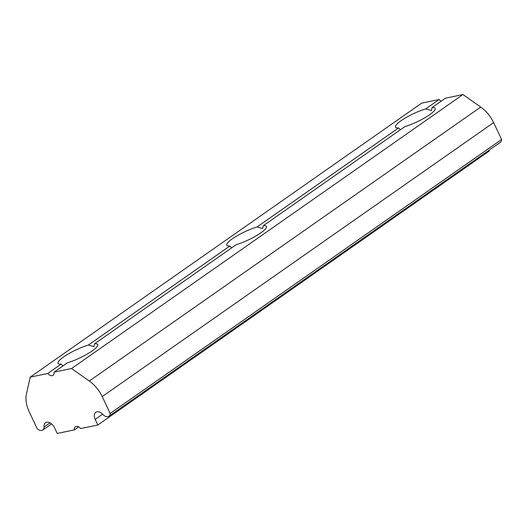 <?xml version="1.0" encoding="UTF-8"?>
<svg xmlns="http://www.w3.org/2000/svg" width="528" height="528" viewBox="0 0 528 528"><rect width="100%" height="100%" fill="white"/><g stroke="black" fill="none" stroke-linecap="round" stroke-linejoin="round"><path stroke-width="0.79" d="M88.328 345.074L93.958 346.658L94.637 343.761L236.155 244.708A21.945 4.448 -25.3 0 0 257.136 235.264A21.945 4.448 -25.3 0 0 266.435 226.466A21.945 4.448 -25.3 0 0 263.353 225.667L262.673 228.565L257.044 226.981A21.945 4.448 -25.3 0 0 236.056 236.419A21.945 4.448 -25.3 0 0 226.763 245.216A21.945 4.448 -25.3 0 0 229.838 246.022L88.328 345.074A21.945 4.448 -25.3 0 0 67.34 354.512A21.945 4.448 -25.3 0 0 58.047 363.317A21.945 4.448 -25.3 0 0 61.123 364.115L47.731 373.487L30.228 377.131L26.4 394.112A26.539 16.738 -125 0 0 29.212 411.774L37.191 428.657A6.369 4.019 -125 0 0 42.814 430.043A6.369 4.019 -125 0 0 44.075 427.053A7.432 4.686 -125 0 1 45.481 422.723A7.432 4.686 -125 0 1 54.562 427.812L57.229 433.448L74.389 429.878A5.306 3.346 -125 0 1 75.385 426.749A5.306 3.346 -125 0 1 80.698 428.564L97.852 424.994L95.192 419.351A7.432 4.686 -125 0 1 95.746 412.262A7.432 4.686 -125 0 1 103.145 414.757A6.369 4.019 55 0 0 108.913 416.282L500.339 142.303A6.369 4.019 -125 0 0 501.6 139.484L110.18 413.464L102.201 396.581A26.539 16.738 -125 0 0 89.305 381.018L71.544 368.531L54.041 372.174A5.306 3.346 -125 0 1 53.044 375.302A5.306 3.346 -125 0 1 47.731 373.487M231.667 247.843L229.838 246.022M30.228 377.131L421.654 103.151L439.151 99.508A5.306 3.346 -125 0 0 441.184 101.191M501.6 139.484L493.621 122.602A26.539 16.738 -125 0 0 480.724 107.039L462.964 94.552L445.467 98.195L432.076 107.567L431.389 110.471L425.759 108.88A21.945 4.448 -25.3 0 0 404.778 118.325A21.945 4.448 -25.3 0 0 395.479 127.123A21.945 4.448 -25.3 0 0 398.554 127.928L257.044 226.981M439.151 99.508L425.759 108.88M488.935 150.282L489.278 151.008L97.852 424.994M400.382 129.749L398.554 127.928M263.353 225.667L404.87 126.614A21.945 4.448 -25.3 0 0 425.852 117.17A21.945 4.448 -25.3 0 0 435.151 108.372A21.945 4.448 -25.3 0 0 432.076 107.567M54.041 372.174L67.432 362.802A21.945 4.448 -25.3 0 0 88.42 353.364A21.945 4.448 -25.3 0 0 97.72 344.56A21.945 4.448 -25.3 0 0 94.637 343.761M62.951 365.937L61.123 364.115M462.964 94.552L71.544 368.531M110.18 413.464A6.369 4.019 55 0 1 108.913 416.282M50.028 422.882L44.075 427.053M78.665 426.881L74.389 429.878M480.724 107.039L89.305 381.018M493.621 122.602L102.201 396.581M102.604 414.163L95.192 419.351M42.814 430.043L51.559 423.918"/></g></svg>
